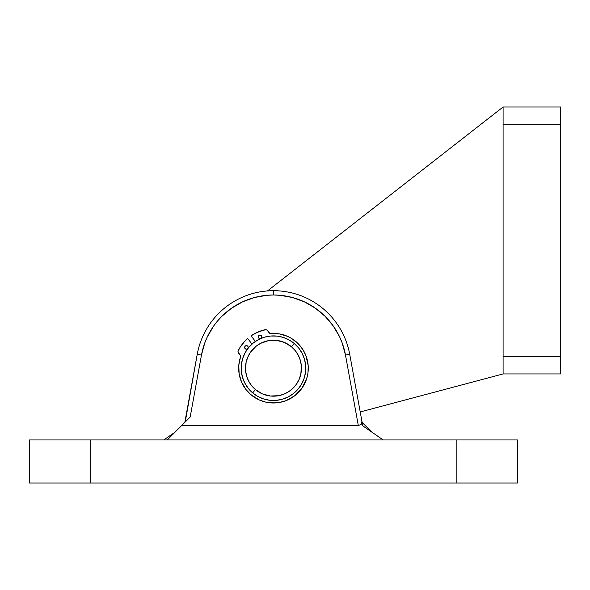 <?xml version="1.0" encoding="UTF-8"?>
<svg xmlns="http://www.w3.org/2000/svg" width="590" height="590" viewBox="0 0 590 590"><rect width="100%" height="100%" fill="white"/><g stroke="black" fill="none" stroke-linecap="round" stroke-linejoin="round"><path stroke-width="0.89" d="M201.47 355.069A73.189 73.189 0 0 1 273.472 295L273.472 290.693A77.496 77.496 0 0 0 197.23 354.302L201.47 355.069L204.819 342.812L207.282 336.949L213.683 325.975L217.57 320.945L221.884 316.269L231.641 308.135L242.66 301.8L254.607 297.471L267.123 295.273L273.472 295L279.83 295.273L292.338 297.471L304.285 301.8L315.303 308.135L325.06 316.269L333.262 325.975L339.663 336.949L342.126 342.812L345.482 355.069L358.329 425.597L181.624 425.597L190.172 417.049L201.47 355.069L197.23 354.302A77.496 77.496 0 0 1 349.715 354.302L362.747 425.832L383.161 439.948L362.747 425.832L349.715 354.302A77.496 77.496 0 0 0 273.472 290.693L273.472 295A73.189 73.189 0 0 1 345.482 355.069L349.715 354.302L345.482 355.069L358.329 425.597L361.198 424.335L361.921 421.29L361.198 424.335L358.329 425.597L181.624 425.597L190.172 417.049L189.132 418.089L190.172 417.049L201.47 355.069M29.5 439.948L517.445 439.948L456.166 439.948L456.166 483.003L90.779 483.003L90.779 439.948L456.166 439.948L456.166 483.003L517.445 483.003L517.445 439.948L517.445 483.003L90.779 483.003L90.779 439.948L29.5 439.948L29.5 483.003L90.779 483.003L29.5 483.003L29.5 439.948M371.848 432.123L362.127 422.403L371.848 432.123M175.097 432.123L163.784 439.948L175.097 432.123M185.231 421.99L197.23 354.302L184.825 422.403L189.479 417.75M254.401 342.141L253.147 343.1M167.272 439.948L181.624 425.597L167.272 439.948M184.958 422.13L185.024 421.29M186.388 420.832L185.725 421.496M250.013 383.448L248.626 381.074L251.62 385.676L255.448 389.599L252.675 392.896L255.448 389.599A27.988 27.988 0 0 1 252.063 350.165A27.988 27.988 0 0 1 291.497 346.78L294.27 343.491A32.288 32.288 0 0 0 248.774 347.399A32.288 32.288 0 0 0 252.675 392.896A32.288 32.288 0 0 1 248.774 347.399A32.288 32.288 0 0 1 294.27 343.491L298.688 348.019L302.139 353.329L304.492 359.207L305.642 365.431L305.568 371.759L304.256 377.954L301.756 383.766L298.179 388.987L293.643 393.405L288.333 396.856L282.455 399.209L276.238 400.367L269.903 400.286L263.715 398.973L257.896 396.48L252.675 392.896L248.257 388.36L244.806 383.058L242.46 377.18L241.303 370.955L241.384 364.627L242.689 358.432L245.189 352.614L248.774 347.399L253.302 342.974L258.612 339.523L264.49 337.178L270.714 336.02L277.042 336.101L283.23 337.414L289.048 339.906L294.27 343.491A32.288 32.288 0 0 1 298.179 388.987A32.288 32.288 0 0 1 252.675 392.896A32.288 32.288 0 0 0 298.179 388.987A32.288 32.288 0 0 0 294.27 343.491L291.497 346.78L284.505 342.473L276.585 340.378M296.932 352.938L298.319 355.313L295.325 350.711L291.497 346.78A27.988 27.988 0 0 1 294.882 386.214A27.988 27.988 0 0 1 255.448 389.599L262.439 393.913L270.382 396.008L278.591 395.706L283.856 394.179L288.731 391.657L286.356 393.036M288.731 391.657L293.009 388.227L296.549 384.031L299.189 379.223L300.848 373.994L301.357 365.8L300.354 360.401L298.319 355.313M246.096 362.393L245.588 370.586L246.591 375.978L248.626 381.074M258.221 344.73L260.588 343.351L255.994 346.337L250.403 352.355L247.756 357.156L246.096 362.385M276.562 340.378L268.354 340.681L260.588 343.351M247.785 348.579A1.792 1.792 0 0 0 246.126 345.637A1.792 1.792 0 0 0 245.005 348.506A1.792 1.792 0 0 1 245.322 345.991A1.792 1.792 0 0 1 247.844 346.3L246.65 345.622L245.322 345.991L244.644 347.178L245.012 348.506L246.2 349.184L247.527 348.823L248.206 347.628L247.844 346.3A1.792 1.792 0 0 1 247.527 348.823A1.792 1.792 0 0 1 245.012 348.506L245.536 348.963M261.761 336.366L261.444 335.74A1.792 1.792 0 0 0 260.596 335.142L260.249 335.061A1.792 1.792 0 0 0 258.612 337.945A1.792 1.792 0 0 1 258.929 335.422A1.792 1.792 0 0 1 261.444 335.74L260.249 335.061L258.671 335.666L258.236 336.971L258.855 338.195L260.153 338.631L261.385 338.018L261.761 336.366L260.913 335.282M260.596 335.135A1.792 1.792 0 0 0 260.256 335.061L258.472 335.953M307.781 362.334A34.803 34.803 0 0 0 300.959 346.846A34.803 34.803 0 0 1 294.823 395.676A34.803 34.803 0 0 1 245.986 389.54A34.803 34.803 0 0 0 259.305 399.983L250.676 394.489L245.986 389.54A34.803 34.803 0 0 1 240.602 356.766A34.803 34.803 0 0 0 240.595 356.78L240.558 355.718L238.154 352.407L238.036 351.22L240.115 347.267L244.857 341.145L247.66 338.461L252.011 344.066L247.66 338.461A39.375 39.375 0 0 0 238.22 350.644A39.375 39.375 0 0 1 240.13 347.252M262.454 401.2A34.803 34.803 0 0 0 269.151 402.727M269.129 402.719L275.95 402.904A34.803 34.803 0 0 0 306.498 379.186L301.881 388.301L294.823 395.676L285.921 400.691L279.343 402.498L272.536 402.985A34.803 34.803 0 0 0 272.558 402.985L265.766 402.129L259.298 399.976L262.476 401.215M307.405 375.919A34.803 34.803 0 0 0 307.412 375.896L306.49 379.186M261.473 330.688A39.375 39.375 0 0 0 261.436 330.702L254.349 333.77L251.06 335.821L255.411 341.426L251.06 335.821L257.823 332.059L265.802 329.655L266.923 330.061L269.837 333.402L279.166 333.859L287.441 336.315L291.29 338.291L298.098 343.601L302.921 349.641L305.974 355.741L308.187 365.712L308.002 372.533A34.803 34.803 0 0 0 308.187 365.682M238.803 365.21L239.437 360.925A34.803 34.803 0 0 0 245.986 389.54L241.576 382.114L239.134 373.831L238.803 365.21L240.661 356.058M251.06 335.821A39.375 39.375 0 0 1 265.198 329.692L266.923 330.061A2.154 2.154 0 0 0 266.916 330.061M270.183 333.498L270.537 333.512A34.803 34.803 0 0 1 300.959 346.846L298.098 343.601M305.974 355.741L307.036 358.986M307.774 362.326L308.187 365.712M308.002 372.533L307.412 375.896M303.71 385.418L301.881 388.301M292.021 397.638L289.048 399.312M245.986 389.54L241.576 382.114M239.437 360.925L240.602 356.766A1.438 1.438 0 0 0 240.676 356.419M240.558 355.718L238.006 351.817A2.154 2.154 0 0 0 238.006 351.824M259.46 338.542L260.153 338.631M260.5 338.572L260.832 338.446A1.792 1.792 0 0 0 261.127 338.262L261.385 338.018A1.792 1.792 0 0 0 261.444 335.74A1.792 1.792 0 0 1 261.127 338.254A1.792 1.792 0 0 1 258.612 337.945A1.792 1.792 0 0 0 260.832 338.446M245.86 349.103L246.554 349.192M246.996 345.703L245.949 345.674L244.865 346.514M244.644 347.178L245.012 348.506A1.792 1.792 0 0 0 247.225 349.007M269.283 332.967A1.438 1.438 0 0 0 270.537 333.512A1.438 1.438 0 0 1 269.283 332.967L267.351 330.481A2.154 2.154 0 0 0 265.198 329.692A2.154 2.154 0 0 1 265.802 329.655M283.377 334.832A34.803 34.803 0 0 0 274.852 333.416M238.22 350.644A2.154 2.154 0 0 0 238.448 352.923L240.381 355.409A1.438 1.438 0 0 1 240.602 356.766M240.676 356.412A1.438 1.438 0 0 0 240.381 355.409M360.217 411.945L503.093 373.935L560.5 373.935L560.5 356.714L503.093 356.714L503.093 373.935L360.217 411.945M503.093 106.997L267.499 290.922L503.093 106.997L503.093 356.714L503.093 124.217L560.5 124.217L560.5 373.935L503.093 373.935L503.093 356.714L560.5 356.714L560.5 106.997L503.093 106.997L503.093 124.217L560.5 124.217L560.5 106.997L503.093 106.997"/></g></svg>
